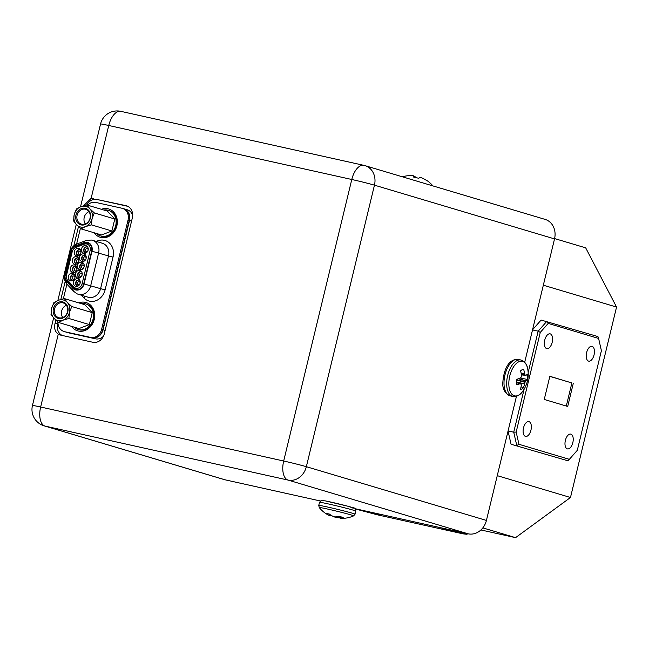 <?xml version="1.0" encoding="UTF-8"?>
<svg xmlns="http://www.w3.org/2000/svg" width="649" height="649" viewBox="0 0 649 649"><rect width="100%" height="100%" fill="white"/><g stroke="black" fill="none" stroke-linecap="round" stroke-linejoin="round"><path stroke-width="0.97" d="M366.174 511.59L379.916 514.787L366.174 511.59M441.945 528.424L455.679 531.62L441.945 528.424M567.323 448.873A7.585 3.886 102.5 0 0 567.461 448.905A7.585 3.886 102.5 0 0 572.864 442.48A7.585 3.886 102.5 0 0 570.885 434.132A7.585 3.886 102.5 0 0 570.755 434.1A7.585 3.886 102.5 0 0 565.344 440.525A7.585 3.886 102.5 0 0 567.323 448.873M525.447 436.379A7.585 3.886 102.5 0 0 525.585 436.412A7.585 3.886 102.5 0 0 530.987 429.987A7.585 3.886 102.5 0 0 529.008 421.639A7.585 3.886 102.5 0 0 528.87 421.599A7.585 3.886 102.5 0 0 523.467 428.032A7.585 3.886 102.5 0 0 525.447 436.379M546.677 348.602A7.585 3.886 102.5 0 0 546.815 348.643A7.585 3.886 102.5 0 0 552.218 342.218A7.585 3.886 102.5 0 0 550.247 333.87A7.585 3.886 102.5 0 0 550.109 333.829A7.585 3.886 102.5 0 0 544.706 340.263A7.585 3.886 102.5 0 0 546.677 348.602M588.554 361.104A7.585 3.886 102.5 0 0 588.692 361.136A7.585 3.886 102.5 0 0 594.095 354.711A7.585 3.886 102.5 0 0 592.123 346.363A7.585 3.886 102.5 0 0 591.985 346.331A7.585 3.886 102.5 0 0 586.582 352.756A7.585 3.886 102.5 0 0 588.554 361.104M72.858 288.261A12.785 5.865 136.7 0 0 73.653 291.328L76.988 293.778A11.082 9.516 -73.4 0 0 78.237 294.265A11.082 9.516 -73.4 0 0 78.797 294.411A11.082 9.516 -73.4 0 0 90.698 285.714L98.616 252.988A11.082 9.516 -73.4 0 0 92.491 240.308A11.082 9.516 -73.4 0 0 91.176 240.033L85.619 240.698A12.785 5.468 69 0 0 83.899 242.637L75.179 245.987A7.674 6.587 -73.4 0 0 70.4 251.723L64.908 274.405A7.674 6.587 -73.4 0 0 66.563 281.577L72.858 288.261A7.674 6.587 -73.4 0 0 84.07 283.954L91.988 251.228A7.674 6.587 -73.4 0 0 83.899 242.637M83.713 283.873A7.244 6.222 106.6 0 1 75.933 289.568A7.244 6.222 106.6 0 1 75.56 289.47A7.244 6.222 106.6 0 1 73.118 287.945L66.831 281.26A7.244 6.222 106.6 0 1 65.265 274.486L70.757 251.804A7.244 6.222 106.6 0 1 75.268 246.385L83.989 243.034A7.244 6.222 106.6 0 1 87.623 242.856A7.244 6.222 106.6 0 1 91.631 251.155L83.713 283.873M330.171 515.931L330.519 514.9L330.081 515.898A28.872 15.568 -71.6 0 1 329.376 515.533L329.23 515.452A28.954 23.721 -70.2 0 1 326.131 513.408L329.303 514.032A28.954 23.567 92.4 0 0 332.515 516.093L332.718 516.182A28.872 27.996 74.8 0 0 334.065 516.669L334.503 516.774A28.872 24.143 -64.5 0 0 335.744 516.896L335.914 516.896A28.954 16.42 -69.1 0 0 338.705 516.247L343.183 517.44A28.954 16.574 98.8 0 1 340.555 518.129L340.457 518.145A28.872 6.255 98.9 0 1 340.117 518.267L340.198 518.3A28.872 15.406 96.5 0 0 340.968 518.373L341.131 518.381A28.954 23.567 92.4 0 0 341.382 518.381A28.962 28.962 0 0 0 353.64 515.866L355.044 514.186L355.798 511.088C354.605 506.334 355.117 509.011 347.71 506.188L325.271 500.882C321.117 500.712 322.431 498.943 319.511 502.31A18.667 0.584 13.6 0 1 322.853 502.772A18.667 0.584 13.6 0 1 348.148 508.743A18.667 0.584 13.6 0 1 355.798 511.088M340.19 517.683A28.954 23.721 -70.2 0 1 337.845 517.74L337.626 517.724A28.872 28.158 -61.6 0 1 336.206 517.521L335.776 517.415A28.872 24.297 97.1 0 1 334.6 517.01L334.446 516.937A28.954 16.574 98.8 0 1 333.927 516.628M353.64 515.866A17.71 0.56 13.6 0 0 342.064 512.499A17.71 0.56 13.6 0 0 322.399 507.964A17.71 0.56 13.6 0 0 319.243 507.542A28.962 28.962 0 0 0 330.154 515.931L330.438 514.852M351.085 507.721A16.209 0.511 -166.4 0 0 347.345 506.09A16.209 0.511 -166.4 0 0 325.376 500.906M520.579 370.887A10.157 5.2 -77.5 0 1 522.12 369.76A10.157 5.2 -77.5 0 1 523.362 369.395A10.157 5.2 -77.5 0 1 523.654 369.386A28.954 24.232 59.1 0 1 524.643 373.67L524.692 373.873A28.872 18.853 34.8 0 1 525.114 375.025L525.284 375.244A28.872 1.42 8.4 0 1 525.885 375.398L525.974 375.373A28.954 8.072 -3.6 0 0 527.345 374.1A10.157 5.2 -77.5 0 1 527.532 376.663A10.157 5.2 -77.5 0 1 527.28 379.438A28.954 10.652 -174.7 0 1 525.909 380.906L525.812 381.02A28.872 18.667 170.7 0 1 525.203 381.945L525.025 382.334A28.872 25.992 103.2 0 1 524.57 383.721L524.514 383.948A28.954 24.232 59.1 0 1 523.419 387.842A10.157 5.2 -77.5 0 1 520.344 389.351A28.954 21.652 -112 0 0 521.325 385.506L521.334 385.311A28.872 16.274 -135.5 0 0 521.163 384.216L520.993 383.997A28.872 1.16 -163 0 1 520.141 383.786L519.987 383.794A28.954 10.652 -174.7 0 1 516.645 384.63A10.157 5.2 -77.5 0 1 516.466 382.066A10.157 5.2 -77.5 0 1 516.718 379.292A28.954 8.072 -3.6 0 0 520.06 378.262L520.214 378.164A28.872 16.095 -18.9 0 0 521.074 377.296L521.252 376.907A28.872 23.421 -77 0 0 521.455 375.455L521.455 375.227A28.954 21.652 -112 0 0 520.579 370.887M521.163 384.216L516.466 382.488L521.009 384.005M432.907 185.906A28.962 28.962 0 0 0 426.969 180.56L426.271 180.292A28.954 28.726 -102.8 0 0 422.353 178.15L422.134 178.061A28.872 27.712 115.3 0 0 420.812 177.575L420.471 177.477A28.872 14.018 108.3 0 0 419.749 177.42L419.668 177.428A28.954 3.342 108.4 0 0 418.848 178.305L413.389 176.999A28.954 3.188 -81.6 0 1 414.013 176.082L413.997 176.049A28.872 7.999 -81.1 0 0 413.624 175.847L413.34 175.79A28.872 25.222 -83.5 0 0 412.066 175.66L411.847 175.652A28.954 28.726 -102.8 0 0 407.402 175.798L407.288 175.798A28.962 28.962 0 0 0 402.429 176.812M424.779 179.384A28.954 28.564 149.9 0 1 426.425 180.349M566.301 406.039L571.883 382.959L549.841 376.379M571.883 382.959L549.865 376.282L544.251 399.459L567.705 406.461L573.31 383.275M55.846 320.119L55.141 323.048C53.891 327.98 54.93 331.68 58.272 334.146A10.652 9.151 106.6 0 0 60.13 334.981A10.652 9.151 106.6 0 0 60.673 335.119L92.839 342.266A10.652 9.151 106.6 0 0 104.278 333.902L132.323 217.975A10.652 9.151 106.6 0 0 126.433 205.782A10.652 9.151 106.6 0 0 125.89 205.644L97.074 199.494A10.652 9.151 -73.4 0 0 86.723 204.987M57.956 322.261L57.591 323.786A10.652 9.151 -73.4 0 0 62.158 335.452M78.472 226.582L73.816 245.841M65.216 281.39L60.844 299.457M127.756 206.309L97.074 199.494M83.559 205.806L91.12 198.351A10.652 9.151 106.6 0 1 93.724 198.497M58.272 334.146L40.644 407.012L283.678 461.017L351.782 179.489A17.044 0.535 -166.4 0 1 374.457 185.168A17.044 14.635 -73.4 0 0 365.038 165.657L545.111 219.394A17.044 14.635 106.6 0 1 554.53 238.905L374.457 185.168L306.352 466.688L486.426 520.433L516.466 396.255M524.692 362.272L554.53 238.905M486.426 520.433A17.044 14.635 106.6 0 1 468.124 533.811L288.051 480.073L45.008 426.077L225.089 479.814L320.346 500.979M355.084 508.694L468.124 533.811M225.089 479.814A17.044 14.635 106.6 0 1 224.221 479.587L44.14 425.849A17.044 14.635 -73.4 0 0 45.008 426.077A17.044 8.721 102.5 0 1 40.644 407.012A17.044 0.535 13.6 0 0 32.45 405.503A17.044 17.044 0 0 0 44.14 425.849M103.459 336.231A10.23 8.778 106.6 0 1 95.492 338.827L68.745 332.88A10.23 8.778 106.6 0 1 68.226 332.75L64.811 331.728A10.23 8.778 -73.4 0 0 65.338 331.866L90.625 337.399A10.23 8.778 -73.4 0 0 101.609 329.368L128.048 220.068A10.23 8.778 -73.4 0 0 122.393 208.361A10.23 8.778 -73.4 0 0 121.874 208.224L95.711 202.415A10.23 8.778 -73.4 0 0 87.574 205.173M123.854 208.775A10.23 8.778 -73.4 0 0 123.326 208.637A10.23 8.778 106.6 0 1 123.561 208.71A10.23 8.778 106.6 0 1 129.208 220.417L102.769 329.716A10.23 8.778 106.6 0 1 92.085 337.805A10.23 8.778 -73.4 0 0 103.061 329.781L129.5 220.482A10.23 8.778 -73.4 0 0 123.854 208.775L127.261 209.789A10.23 8.778 106.6 0 1 132.664 215.233M414.021 176.074L413.867 177.112L413.997 176.049M414.005 176.187A28.872 27.558 -99.5 0 1 414.07 176.195L414.419 176.293A28.872 13.856 -83.1 0 1 415.068 176.642L415.133 176.698A28.954 3.188 -81.6 0 1 415.303 177.445M525.901 375.398L521.407 374.871L525.974 375.373M523.078 369.435L523.654 369.386M521.066 386.772L523.419 387.842M520.376 378.01L527.28 379.438M340.352 516.669L340.198 518.3M64.275 331.55A10.23 8.778 -73.4 0 0 64.811 331.728M80.046 283.402A1.639 1.403 106.6 0 1 77.726 284.384L77.231 282.761L78.586 281.504A1.639 1.403 106.6 0 1 80.046 283.402M79.373 280.092A3.091 2.653 -73.4 0 0 76.087 282.526A3.091 2.653 -73.4 0 0 77.612 285.998M78.002 286.047A3.091 2.653 106.6 0 1 77.426 285.949A3.091 2.653 106.6 0 1 75.722 282.412A3.091 2.653 106.6 0 1 79.194 280.027A3.091 2.653 106.6 0 1 79.722 280.263M80.103 283.272A3.894 3.342 106.6 0 1 77.28 286.314A3.894 3.342 106.6 0 1 73.564 281.82A3.894 3.342 106.6 0 1 75.998 278.908A3.894 3.342 106.6 0 1 79.267 279.646A3.894 3.342 106.6 0 1 80.103 283.272M88.061 250.287A1.639 1.403 106.6 0 1 85.733 251.268L85.246 249.638L86.601 248.38A1.639 1.403 106.6 0 1 88.061 250.287M87.388 246.969A3.091 2.653 -73.4 0 0 84.102 249.403A3.091 2.653 -73.4 0 0 85.627 252.875M86.017 252.923A3.091 2.653 106.6 0 1 85.441 252.834A3.091 2.653 106.6 0 1 83.737 249.297A3.091 2.653 106.6 0 1 87.209 246.912A3.091 2.653 106.6 0 1 87.737 247.147M88.118 250.157A3.894 3.342 106.6 0 1 85.287 253.191A3.894 3.342 106.6 0 1 81.579 248.705A3.894 3.342 106.6 0 1 84.013 245.784A3.894 3.342 106.6 0 1 87.282 246.523A3.894 3.342 106.6 0 1 88.118 250.157M80.865 253.045A1.639 1.403 106.6 0 1 78.545 254.027L78.05 252.404L79.405 251.147A1.639 1.403 106.6 0 1 80.865 253.045M80.2 249.735A3.091 2.653 -73.4 0 0 76.906 252.169A3.091 2.653 -73.4 0 0 78.432 255.641M78.821 255.69A3.091 2.653 106.6 0 1 78.253 255.592A3.091 2.653 106.6 0 1 76.541 252.055A3.091 2.653 106.6 0 1 80.014 249.67A3.091 2.653 106.6 0 1 80.549 249.906M80.922 252.923A3.894 3.342 106.6 0 1 78.099 255.957A3.894 3.342 106.6 0 1 74.392 251.471A3.894 3.342 106.6 0 1 76.817 248.551A3.894 3.342 106.6 0 1 80.087 249.289A3.894 3.342 106.6 0 1 80.922 252.923M78.87 261.328A1.639 1.403 106.6 0 1 76.541 262.31L76.047 260.687L77.401 259.422A1.639 1.403 106.6 0 1 78.87 261.328M78.196 258.018A3.091 2.653 -73.4 0 0 74.903 260.452A3.091 2.653 -73.4 0 0 76.428 263.924M76.817 263.973A3.091 2.653 106.6 0 1 76.249 263.875A3.091 2.653 106.6 0 1 74.538 260.338A3.091 2.653 106.6 0 1 78.018 257.953A3.091 2.653 106.6 0 1 78.545 258.188M78.918 261.198A3.894 3.342 106.6 0 1 76.095 264.24A3.894 3.342 106.6 0 1 72.388 259.746A3.894 3.342 106.6 0 1 74.813 256.834A3.894 3.342 106.6 0 1 78.083 257.564A3.894 3.342 106.6 0 1 78.918 261.198M76.866 269.611A1.639 1.403 106.6 0 1 74.538 270.592L74.043 268.962L75.398 267.704A1.639 1.403 106.6 0 1 76.866 269.611M76.193 266.293A3.091 2.653 -73.4 0 0 72.899 268.727A3.091 2.653 -73.4 0 0 74.432 272.199M74.813 272.247A3.091 2.653 106.6 0 1 74.246 272.158A3.091 2.653 106.6 0 1 72.534 268.621A3.091 2.653 106.6 0 1 76.014 266.236A3.091 2.653 106.6 0 1 76.541 266.471M76.915 269.481A3.894 3.342 106.6 0 1 74.091 272.523A3.894 3.342 106.6 0 1 70.384 268.029A3.894 3.342 106.6 0 1 72.81 265.108A3.894 3.342 106.6 0 1 76.079 265.847A3.894 3.342 106.6 0 1 76.915 269.481M74.862 277.886A1.639 1.403 106.6 0 1 72.534 278.867L72.047 277.245L73.394 275.987A1.639 1.403 106.6 0 1 74.862 277.886M74.189 274.576A3.091 2.653 -73.4 0 0 70.895 277.009A3.091 2.653 -73.4 0 0 72.428 280.482M72.81 280.53A3.091 2.653 106.6 0 1 72.242 280.433A3.091 2.653 106.6 0 1 70.53 276.896A3.091 2.653 106.6 0 1 74.01 274.511A3.091 2.653 106.6 0 1 74.538 274.746M74.911 277.764A3.894 3.342 106.6 0 1 72.088 280.798A3.894 3.342 106.6 0 1 68.38 276.312A3.894 3.342 106.6 0 1 70.814 273.391A3.894 3.342 106.6 0 1 74.083 274.129A3.894 3.342 106.6 0 1 74.911 277.764M86.057 258.562A1.639 1.403 106.6 0 1 83.729 259.543L83.242 257.921L84.597 256.663A1.639 1.403 106.6 0 1 86.057 258.562M85.384 255.252A3.091 2.653 -73.4 0 0 82.099 257.685A3.091 2.653 -73.4 0 0 83.624 261.158M84.013 261.206A3.091 2.653 106.6 0 1 83.437 261.109A3.091 2.653 106.6 0 1 81.733 257.572A3.091 2.653 106.6 0 1 85.206 255.187A3.091 2.653 106.6 0 1 85.733 255.422M86.114 258.432A3.894 3.342 106.6 0 1 83.283 261.474A3.894 3.342 106.6 0 1 79.576 256.98A3.894 3.342 106.6 0 1 82.009 254.067A3.894 3.342 106.6 0 1 85.279 254.806A3.894 3.342 106.6 0 1 86.114 258.432M84.054 266.844A1.639 1.403 106.6 0 1 81.733 267.826L81.239 266.204L82.593 264.938A1.639 1.403 106.6 0 1 84.054 266.844M83.38 263.535A3.091 2.653 -73.4 0 0 80.095 265.96A3.091 2.653 -73.4 0 0 81.62 269.44M82.009 269.489A3.091 2.653 106.6 0 1 81.433 269.392A3.091 2.653 106.6 0 1 79.73 265.855A3.091 2.653 106.6 0 1 83.202 263.47A3.091 2.653 106.6 0 1 83.729 263.705M84.11 266.715A3.894 3.342 106.6 0 1 81.279 269.757A3.894 3.342 106.6 0 1 77.572 265.263A3.894 3.342 106.6 0 1 80.005 262.35A3.894 3.342 106.6 0 1 83.275 263.08A3.894 3.342 106.6 0 1 84.11 266.715M82.05 275.127A1.639 1.403 106.6 0 1 79.73 276.109L79.235 274.478L80.59 273.221A1.639 1.403 106.6 0 1 82.05 275.127M81.376 271.809A3.091 2.653 -73.4 0 0 78.091 274.243A3.091 2.653 -73.4 0 0 79.616 277.715M80.005 277.764A3.091 2.653 106.6 0 1 79.429 277.675A3.091 2.653 106.6 0 1 77.726 274.138A3.091 2.653 106.6 0 1 81.198 271.753A3.091 2.653 106.6 0 1 81.725 271.988M82.107 274.998A3.894 3.342 106.6 0 1 79.283 278.032A3.894 3.342 106.6 0 1 75.568 273.545A3.894 3.342 106.6 0 1 78.002 270.625A3.894 3.342 106.6 0 1 81.271 271.363A3.894 3.342 106.6 0 1 82.107 274.998M88.24 243.083A7.244 6.222 -73.4 0 0 87.599 243.018M75.698 289.365A7.244 6.222 -73.4 0 0 76.201 289.616M66.417 305.265A7.715 6.628 -73.4 0 0 61.671 311.017A7.715 6.628 -73.4 0 0 62.758 317.515M54.557 308.892A7.715 6.628 106.6 0 1 63.237 302.937A7.715 6.628 106.6 0 1 67.496 311.771A7.715 6.628 106.6 0 1 58.816 317.726A7.715 6.628 106.6 0 1 54.557 308.892M67.796 311.804A8.567 7.358 106.6 0 1 58.597 318.529A8.567 7.358 106.6 0 1 53.421 308.608A8.567 7.358 106.6 0 1 62.62 301.882A8.567 7.358 106.6 0 1 67.796 311.804M67.163 302.231L64.292 298.564L84.759 304.665L92.247 312.631L71.779 306.523L69.557 312.153C70.343 308.299 69.589 305.038 67.293 302.369L67.163 302.231A10.652 9.151 -73.4 0 0 63.002 299.903A10.652 9.151 -73.4 0 0 58.386 300.276L58.199 300.349A10.652 9.151 -73.4 0 0 51.685 308.178L53.908 302.556L58.199 300.349M71.779 306.523L67.293 302.369M69.557 312.153L68.891 318.472L89.351 324.581L78.975 328.572L58.507 322.464L62.985 320.192C66.263 318.764 68.437 316.152 69.5 312.364M92.247 312.631L89.351 324.581M62.985 320.192L68.891 318.472M53.891 318.172L51.02 314.505L51.628 308.397A10.652 9.151 -73.4 0 0 53.891 318.172L58.507 322.464M54.021 318.31A10.652 9.151 -73.4 0 0 57.996 320.598A10.652 9.151 -73.4 0 0 62.799 320.265M64.292 298.564L58.386 300.276M73.856 327.047A13.378 11.487 -73.4 0 0 78.026 329.505A13.378 11.487 -73.4 0 0 87.558 327.64A13.378 11.487 -73.4 0 0 93.456 314.416A13.378 11.487 -73.4 0 0 85.676 303.862A13.378 11.487 -73.4 0 0 81.133 303.586M85.676 303.862L86.382 304.073A13.378 11.487 106.6 0 1 94.162 314.627A13.378 11.487 106.6 0 1 88.264 327.85A13.378 11.487 106.6 0 1 79.413 329.895A13.378 11.487 106.6 0 1 78.732 329.716L78.026 329.505M78.716 302.864A14.773 12.68 106.6 0 1 85.319 302.337A14.773 12.68 106.6 0 1 94.235 319.438A14.773 12.68 106.6 0 1 78.375 331.039A14.773 12.68 106.6 0 1 71.52 326.35M108.31 210.3L109.016 210.511A13.378 11.487 106.6 0 1 116.804 221.058A13.378 11.487 106.6 0 1 110.906 234.289A13.378 11.487 106.6 0 1 102.047 236.333A13.378 11.487 106.6 0 1 101.366 236.155L100.66 235.944A13.378 11.487 -73.4 0 0 110.2 234.078A13.378 11.487 -73.4 0 0 116.098 220.847A13.378 11.487 -73.4 0 0 108.31 210.3A13.378 11.487 -73.4 0 0 103.799 210.016M101.366 209.294A14.773 12.68 106.6 0 1 107.953 208.775A14.773 12.68 106.6 0 1 116.869 225.876A14.773 12.68 106.6 0 1 101.017 237.469A14.773 12.68 106.6 0 1 94.146 232.764M88.962 211.663A7.715 6.628 -73.4 0 0 84.224 217.415A7.715 6.628 -73.4 0 0 85.303 223.913M77.101 215.29A7.715 6.628 106.6 0 1 85.782 209.327A7.715 6.628 106.6 0 1 90.049 218.161A7.715 6.628 106.6 0 1 81.368 224.124A7.715 6.628 106.6 0 1 77.101 215.29M90.341 218.194A8.567 7.358 106.6 0 1 81.141 224.927A8.567 7.358 106.6 0 1 75.965 215.006A8.567 7.358 106.6 0 1 85.173 208.272A8.567 7.358 106.6 0 1 90.341 218.194M85.53 226.59C88.816 225.162 90.982 222.55 92.044 218.762L91.436 224.87L85.344 226.655L81.06 228.862L101.52 234.97L111.904 230.979L91.436 224.87M76.436 224.562L73.564 220.895L74.181 214.787A10.652 9.151 -73.4 0 0 76.436 224.562L81.06 228.862M80.744 206.747A10.652 9.151 -73.4 0 0 74.229 214.576L76.46 208.946L80.93 206.674A10.652 9.151 -73.4 0 1 85.546 206.293A10.652 9.151 -73.4 0 1 89.708 208.621L86.836 204.954L107.304 211.063L114.792 219.021L111.904 230.979M76.574 224.708A10.652 9.151 -73.4 0 0 80.541 226.996A10.652 9.151 -73.4 0 0 85.344 226.655M92.101 218.543L94.332 212.921L89.846 208.767C92.134 211.436 92.888 214.697 92.101 218.543L92.044 218.762M114.792 219.021L94.332 212.921M86.836 204.954L80.93 206.674M96.474 233.462A13.378 11.487 -73.4 0 0 100.66 235.944M57.964 322.001A10.23 8.778 -73.4 0 0 63.943 331.444A10.23 8.778 -73.4 0 0 64.462 331.582M65.338 331.858A10.23 8.778 106.6 0 1 65.103 331.793L63.943 331.444M80.411 228.31L76.566 244.186M66.904 284.124L63.359 298.783M355.319 508.954L377.045 514.738L463.07 533.851L466.866 534.281L457.018 531.344M540.268 332.426L516.158 432.072L518.965 444.297L569.36 459.338L577.302 450.317L601.404 350.671L598.605 338.445L548.21 323.405L540.268 332.426L538.167 331.168L532.513 329.919M480.925 529.957L515.566 537.656L482.832 527.88M497.256 475.652L570.479 497.499L616.55 307.058L543.335 285.211M511.063 444.257L567.875 460.774L511.063 444.257L508.045 431.074M532.545 329.789L541.112 320.054L597.924 336.571L598.605 338.445M554.611 238.572L585.682 247.845L616.55 307.058M570.479 497.499L515.566 537.656M508.078 430.936L513.724 432.185L524.149 389.108M528.156 372.534L538.167 331.168L546.831 321.328L548.21 323.405M518.965 444.297L516.782 445.53L513.724 432.185L516.158 432.072M567.875 460.774L569.36 459.338M466.866 534.281L467.815 533.746M84.889 296.252A3.407 1.566 -43.3 0 1 83.94 297.94A14.489 12.436 106.6 0 0 89.554 301.177A14.489 12.436 106.6 0 0 105.114 289.803L100.579 288.667A11.082 9.516 106.6 0 1 88.686 297.364A11.082 9.516 106.6 0 1 88.118 297.218L78.237 294.265M319.243 507.542L318.756 505.409A18.667 0.584 13.6 0 1 322.099 505.871A18.667 0.584 13.6 0 1 347.393 511.842A18.667 0.584 13.6 0 1 355.044 514.186M527.532 376.663A28.962 9.402 0.7 0 0 528.213 374.684A28.962 28.962 0 0 1 522.834 391.12A17.71 9.062 -77.5 0 1 508.824 383.291A17.71 9.062 -77.5 0 1 517.221 362.734A17.71 9.062 -77.5 0 1 527.734 369.078C527.126 364.478 524.846 361.452 520.887 360L518.21 359.4C507.794 358.767 503.721 371.123 502.878 381.904C502.212 388.459 504.622 393.107 510.114 395.849A18.667 9.557 -77.5 0 1 503.997 382.594A18.667 9.557 -77.5 0 1 514.389 359.968A18.667 9.557 -77.5 0 1 518.21 359.4M522.834 391.12C520.344 395.03 516.993 396.799 512.791 396.442A18.667 9.557 -77.5 0 1 506.674 383.186A18.667 9.557 -77.5 0 1 517.066 360.568A18.667 9.557 -77.5 0 1 520.887 360M55.141 323.048L57.591 323.786M126.969 205.96L125.89 205.644M365.038 165.657A17.044 17.044 0 0 0 363.862 165.349A17.044 8.721 -77.5 0 0 351.782 179.489L108.748 125.492L91.12 198.351M121.136 111.425A17.044 8.721 102.5 0 0 120.828 111.344A17.044 8.721 102.5 0 0 108.748 125.492A17.044 0.535 -166.4 0 0 100.554 123.983L80.517 206.836M288.051 480.073A17.044 8.721 -77.5 0 1 283.678 461.017A17.044 0.535 13.6 0 1 306.352 466.688A17.044 14.635 -73.4 0 1 288.051 480.073M413.908 177.12L414.07 176.195M414.419 176.293L414.249 177.201M414.954 177.364L415.068 176.642M415.133 176.698L415.027 177.38M516.466 382.577L520.141 383.786M519.987 383.794L516.466 382.634M518.794 378.683L525.909 380.906M525.812 381.02L518.567 378.756M516.653 379.673L525.203 381.945M516.466 382.083L524.57 383.721M525.025 382.334L516.596 380.095M524.514 383.948L516.466 382.318M521.09 373.078L524.643 373.67M524.692 373.873L521.131 373.289M521.358 374.57L525.114 375.025M525.284 375.244L521.39 374.773M329.741 514.357L329.376 515.533M329.23 515.452L329.603 514.251M338.218 516.409L337.845 517.74M337.626 517.724L337.975 516.482M336.36 516.831L336.206 517.521M335.776 517.415L335.89 516.896M340.766 516.782L340.555 518.129M340.457 518.145L340.676 516.758M105.13 330.398L103.061 329.781M90.625 337.399L95.492 338.827M129.5 220.482L131.569 221.098M68.745 332.88L65.338 331.866M66.052 274.722L65.265 274.486M66.831 281.26L67.455 281.447A1.193 0.552 -43.3 0 1 67.747 280.465L73.864 286.963A1.193 0.552 136.7 0 0 73.58 287.953A1.193 0.552 136.7 0 0 73.702 288.034A6.823 5.857 -73.4 0 0 75.998 289.462A6.823 5.857 -73.4 0 0 77.564 289.673M73.751 288.132L73.118 287.945M83.989 243.034L84.557 243.205M75.836 246.555L75.268 246.385M70.757 251.804L71.544 252.039M83.94 297.94L81.36 295.198M96.222 241.42L97.756 240.836A3.407 1.46 -111 0 1 97.902 241.923M92.491 240.308L102.372 243.261A11.082 9.516 106.6 0 1 108.497 255.941L113.031 257.077A14.489 12.436 106.6 0 0 97.756 240.836M102.769 329.716L101.609 329.368M128.048 220.068L129.208 220.417M105.114 289.803L113.031 257.077M91.988 251.228L108.497 255.941L100.579 288.667L84.07 283.954M73.653 291.328L67.358 284.635A12.785 5.865 -43.3 0 1 66.563 281.577M67.358 284.635C64.713 281.666 63.797 278.259 64.6 274.422L70.4 251.723M75.179 245.987A12.785 5.468 -111 0 1 76.898 244.048C73.353 245.525 71.082 248.08 70.092 251.739M89.757 244.073A6.823 5.857 -73.4 0 0 87.956 243.107A6.823 5.857 -73.4 0 0 84.532 243.27A1.193 0.511 69 0 0 84.362 243.27A1.193 0.511 69 0 0 84.208 244.211L75.73 247.464A1.193 0.511 -111 0 1 75.892 246.531A1.193 0.511 -111 0 1 76.063 246.531M83.632 284.189L82.082 283.8L90.138 250.514L91.679 250.903M73.864 286.963A5.622 4.827 -73.4 0 0 82.082 283.8M67.593 281.536A1.193 0.552 -43.3 0 1 67.464 281.463L73.58 287.953L76.72 289.681M67.747 280.465A5.622 4.827 -73.4 0 1 66.539 275.208L65.963 275.103L67.464 281.463M71.812 251.625L72.226 251.674L66.539 275.208M75.73 247.464A5.622 4.827 -73.4 0 0 72.226 251.674M90.138 250.514A5.622 4.827 -73.4 0 0 84.208 244.211M318.756 505.409L319.511 502.31M512.791 396.442L510.114 395.849M76.266 224.384L57.858 300.487M53.64 317.905L32.45 405.503M363.862 165.349L120.828 111.344A17.044 17.044 0 0 0 100.554 123.983M528.213 374.684A28.962 28.962 0 0 0 527.734 369.078M340.336 516.669L340.1 518.275M122.393 208.361L123.561 208.71M76.898 244.048L85.619 240.698M65.963 275.103L71.658 251.569L75.892 246.531L84.362 243.27L88.767 243.351"/></g></svg>
